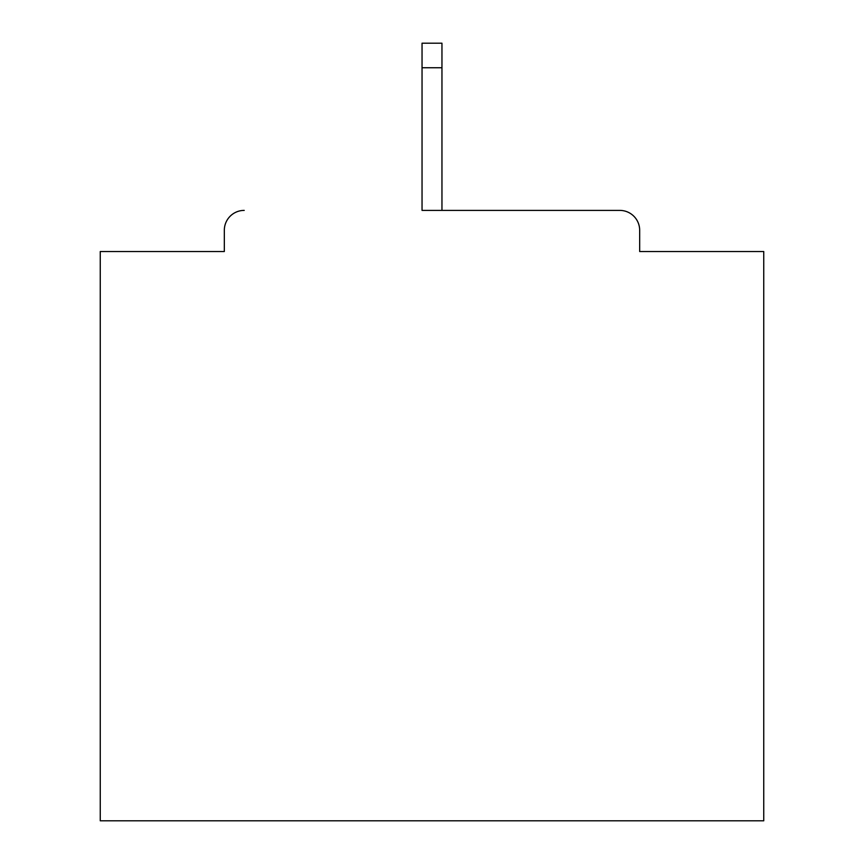 <?xml version="1.0" encoding="UTF-8"?>
<svg xmlns="http://www.w3.org/2000/svg" width="864" height="864" viewBox="0 0 864 864"><rect width="100%" height="100%" fill="white"/><g stroke="black" fill="none" stroke-linecap="round" stroke-linejoin="round"><path stroke-width="1.3" d="M639.673 251.532L639.673 230.299L639.673 251.532L763.744 251.532L763.744 820.8L100.256 820.8L100.256 251.532L224.327 251.532L224.327 230.299L224.327 251.532M422.042 67.748L422.042 210.395L619.769 210.395L441.958 210.395L441.958 67.748L422.042 67.748L422.042 43.2L441.958 43.2L441.958 67.748M244.231 210.395A19.904 19.904 0 0 0 224.327 230.299M639.673 230.299A19.904 19.904 0 0 0 619.769 210.395"/></g></svg>
